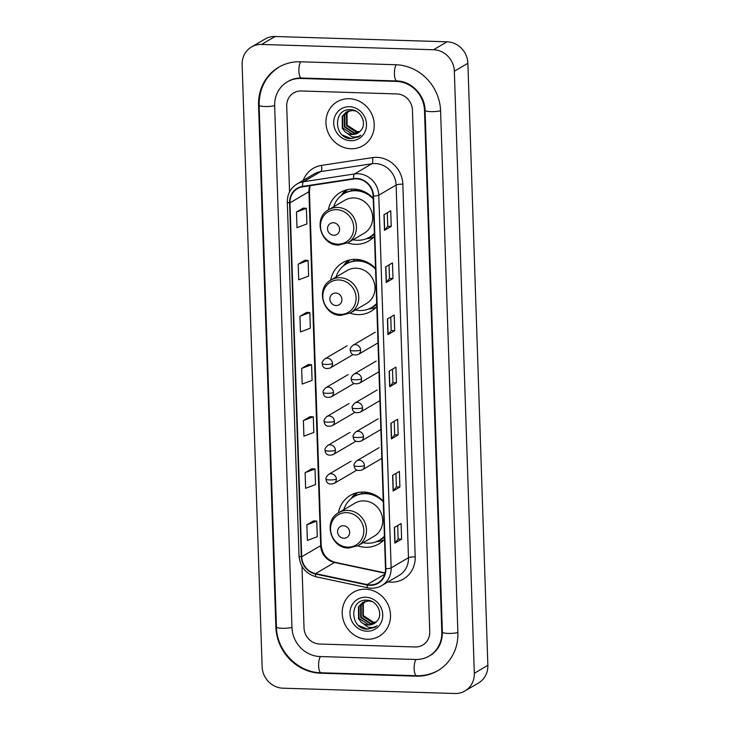 <?xml version="1.0" encoding="UTF-8"?>
<svg xmlns="http://www.w3.org/2000/svg" width="730" height="730" viewBox="0 0 730 730"><rect width="100%" height="100%" fill="white"/><g stroke="black" fill="none" stroke-linecap="round" stroke-linejoin="round"><path stroke-width="1.09" d="M383.25 501.172A28.132 26.143 -120.4 0 0 363.695 492.029A28.132 26.143 -120.4 0 0 350.373 495.387A28.132 26.143 -120.4 0 0 338.391 512.889M357.727 545.848A28.132 26.143 -120.4 0 0 365.52 547.281A28.132 26.143 -120.4 0 0 378.843 543.923A28.132 26.143 -120.4 0 0 384.518 539.324M375.53 268.485A28.132 26.143 -120.4 0 0 355.975 259.342A28.132 26.143 -120.4 0 0 342.653 262.7A28.132 26.143 -120.4 0 0 330.672 280.201M350.008 313.161A28.132 26.143 -120.4 0 0 357.8 314.594A28.132 26.143 -120.4 0 0 371.123 311.236A28.132 26.143 -120.4 0 0 376.799 306.637M373.203 198.222A28.132 26.143 -120.4 0 0 353.639 189.079A28.132 26.143 -120.4 0 0 340.317 192.437A28.132 26.143 -120.4 0 0 328.336 209.93M347.672 242.889A28.132 26.143 -120.4 0 0 355.474 244.331A28.132 26.143 -120.4 0 0 368.796 240.973A28.132 26.143 -120.4 0 0 374.463 236.374M349.259 98.705A25.477 23.679 -120.4 0 0 337.196 101.744A25.477 23.679 -120.4 0 0 327.013 129.548A25.477 23.679 -120.4 0 0 350.92 148.747A25.477 23.679 -120.4 0 0 362.983 145.699A25.477 23.679 -120.4 0 0 373.176 117.904A25.477 23.679 -120.4 0 0 349.259 98.705A25.477 23.679 -120.4 0 0 337.196 101.744A25.477 23.679 -120.4 0 0 327.013 129.548A25.477 23.679 -120.4 0 0 350.92 148.747A25.477 23.679 -120.4 0 0 362.983 145.699A25.477 23.679 -120.4 0 0 373.176 117.904A25.477 23.679 -120.4 0 0 349.259 98.705M365.538 589.201A25.477 23.679 -120.4 0 0 353.466 592.249A25.477 23.679 -120.4 0 0 343.282 620.044A25.477 23.679 -120.4 0 0 367.19 639.243A25.477 23.679 -120.4 0 0 379.262 636.204A25.477 23.679 -120.4 0 0 389.446 608.4A25.477 23.679 -120.4 0 0 365.538 589.201A25.477 23.679 -120.4 0 0 353.466 592.249A25.477 23.679 -120.4 0 0 343.282 620.044A25.477 23.679 -120.4 0 0 367.19 639.243A25.477 23.679 -120.4 0 0 379.262 636.204A25.477 23.679 -120.4 0 0 389.446 608.4A25.477 23.679 -120.4 0 0 365.538 589.201M356.486 178.85A16.991 15.786 59.6 0 1 373.13 196.032L385.495 568.725A16.991 15.786 59.6 0 1 377.994 582.878A16.991 15.786 59.6 0 1 367.154 584.566L315.552 573.616A16.991 15.786 59.6 0 1 301.709 556.78L289.965 202.831A16.991 15.786 59.6 0 1 297.466 188.678A16.991 15.786 59.6 0 1 302.722 186.816L353.694 179.023A16.991 15.786 59.6 0 1 356.486 178.85M356.468 178.439A17.41 16.179 -120.4 0 0 353.612 178.604L302.64 186.396A17.41 16.179 -120.4 0 0 289.564 202.821L301.308 556.762A17.41 16.179 -120.4 0 0 315.497 574.017L367.099 584.976A17.41 16.179 -120.4 0 0 385.896 568.743L373.532 196.041A17.41 16.179 -120.4 0 0 356.468 178.439M401.628 539.16L398.124 539.05L395.03 542.992A4.243 0.794 178.1 0 1 394.857 543.129L401.628 539.16L401.108 523.519L394.337 527.498L394.857 543.129M395.952 473.405L396.399 486.946L393.306 490.87A4.243 0.794 178.1 0 1 393.132 491.007L399.903 487.029L399.383 471.398L392.612 475.367L393.132 491.007M396.399 486.928L399.903 487.029M398.169 434.907L394.665 434.797L391.572 438.739A4.243 0.794 178.1 0 1 391.399 438.885L398.169 434.907L397.649 419.266L390.879 423.245L391.399 438.885M391.253 226.41L387.749 226.3L384.655 230.242A4.243 0.794 178.1 0 1 384.482 230.379L391.253 226.41L390.732 210.769L383.962 214.739L384.482 230.379M389.035 264.908L389.482 278.449L386.389 282.364A4.243 0.794 178.1 0 1 386.216 282.501L392.986 278.531L392.466 262.891L385.695 266.87L386.216 282.501M389.482 278.422L392.986 278.531M394.711 330.654L391.207 330.553L388.114 334.486A4.243 0.794 178.1 0 1 387.94 334.632L394.711 330.654L394.191 315.022L387.42 318.992L387.94 334.632M392.494 369.161L392.941 382.693L389.847 386.617A4.243 0.794 178.1 0 1 389.674 386.754L396.445 382.785L395.925 367.144L389.154 371.114L389.674 386.754M392.941 382.675L396.445 382.785M415.169 646.972A15.923 14.801 -120.4 0 0 422.716 645.074A15.923 14.801 -120.4 0 0 429.742 631.797L412.432 110.029A15.923 14.801 -120.4 0 0 396.828 93.924L301.289 90.976A15.923 14.801 -120.4 0 0 293.743 92.874A15.923 14.801 -120.4 0 0 286.717 106.142L289.564 191.871L286.717 106.142A15.923 14.801 -120.4 0 1 293.743 92.874A15.923 14.801 -120.4 0 1 301.289 90.976L396.828 93.924A15.923 14.801 -120.4 0 1 412.432 110.029L429.742 631.797A15.923 14.801 -120.4 0 1 422.716 645.074A15.923 14.801 -120.4 0 1 415.169 646.972L319.63 644.024L415.169 646.972M301.983 566.325L304.027 627.919A15.923 14.801 -120.4 0 0 319.63 644.024A15.923 14.801 -120.4 0 1 304.027 627.919L301.983 566.325M311.892 468.742L305.113 472.666L305.633 488.306L315.543 484.592L315.022 468.961L311.82 468.733M313.617 520.864L306.846 524.797L307.366 540.428L317.267 536.723L316.756 521.083L313.544 520.864M306.7 312.367L299.93 316.291L300.45 331.931L310.35 328.217L309.839 312.586L306.627 312.358M304.976 260.236L298.196 264.169L298.716 279.809L308.626 276.095L308.106 260.455L304.903 260.236M303.242 208.114L296.471 212.038L296.991 227.678L306.892 223.973L306.381 208.333L303.169 208.105M310.159 416.611L303.388 420.544L303.908 436.184L313.809 432.47L313.298 416.83L310.086 416.611M301.654 368.422L302.174 384.053L312.084 380.348L311.564 364.708L308.361 364.489L301.654 368.422L311.564 364.708M391.207 330.571L390.76 317.03M387.749 226.318L387.301 212.786M394.665 434.825L394.218 421.283M398.124 539.068L397.677 525.536M299.93 316.291L309.839 312.586M298.196 264.169L308.106 260.455M296.471 212.038L306.381 208.333M303.388 420.544L313.298 416.83M305.113 472.666L315.022 468.961M306.846 524.797L316.756 521.083M320.05 656.535L415.589 659.482A28.671 26.636 -120.4 0 0 429.158 656.06A28.671 26.636 -120.4 0 0 441.805 632.171L424.495 110.394A28.671 26.636 -120.4 0 0 396.408 81.413L300.87 78.466A28.671 26.636 -120.4 0 0 287.301 81.888A28.671 26.636 -120.4 0 0 274.653 105.777L291.963 627.544A28.671 26.636 -120.4 0 0 320.05 656.535M454.89 693.5A21.234 19.728 -120.4 0 0 464.946 690.963A21.234 19.728 -120.4 0 0 474.317 673.27L454.343 71.221A21.234 19.728 -120.4 0 0 433.538 49.75L261.568 44.448A21.234 19.728 -120.4 0 0 251.512 46.985A21.234 19.728 -120.4 0 0 242.141 64.678L262.116 666.727A21.234 19.728 -120.4 0 0 282.921 688.189L454.89 693.5M464.946 690.963L478.488 683.015A21.234 19.728 -120.4 0 0 487.859 665.322L467.884 63.273A21.234 19.728 -120.4 0 0 447.079 41.811L275.11 36.5A21.234 19.728 -120.4 0 0 265.054 39.037L251.512 46.985M416.137 676.163A45.652 42.422 -120.4 0 0 437.754 670.715A45.652 42.422 -120.4 0 0 457.892 632.673L440.591 110.896A45.652 42.422 -120.4 0 0 395.861 64.733L300.313 61.785A45.652 42.422 -120.4 0 0 278.705 67.233A45.652 42.422 -120.4 0 0 258.557 105.275L275.867 627.052A45.652 42.422 -120.4 0 0 320.598 673.215L416.137 676.163L416.885 675.724M357.39 131.829L346.869 124.976M359.698 131.701L356.231 132.13L346.558 125.724L346.522 113.734L348.657 110.978M359.936 131.473L356.769 131.811L347.097 125.414L347.06 113.415L348.967 110.887M358.713 132.522L354.087 133.389L344.405 126.983L344.377 114.993L347.48 111.425M358.968 132.322L354.625 133.079L344.943 126.673L344.907 114.683L347.763 111.307M344.788 131.528A11.999 11.151 -120.4 0 0 352.179 134.512A11.999 11.151 -120.4 0 0 357.855 133.079A11.999 11.151 -120.4 0 0 360.629 130.716C367.528 123.808 360.875 109.801 350.847 109.719C333.026 107.994 333.318 137.596 350.281 138.727L358.54 136.911L360.821 135.223C358.038 136.939 354.99 137.395 351.659 136.601L344.788 131.528L342.26 128.252L342.224 116.262L346.367 112L352.225 110.458L355.72 111.042M357.919 133.043L352.471 134.338L342.79 127.932L342.762 115.942L346.64 111.845M349.533 106.726A17.31 16.078 -120.4 0 0 333.701 123.215A17.31 16.078 -120.4 0 0 350.655 140.717A17.31 16.078 -120.4 0 0 366.487 124.228A17.31 16.078 -120.4 0 0 349.533 106.726M358.74 136.793L351.385 138.627L342.616 135.15M333.774 235.27A6.369 5.922 -120.4 0 0 339.596 229.202A6.369 5.922 -120.4 0 0 333.354 222.76A6.369 5.922 -120.4 0 0 327.533 228.837A6.369 5.922 -120.4 0 0 333.774 235.27M348 242.707L364.224 233.189A19.108 17.757 -120.4 0 0 371.871 212.339A19.108 17.757 -120.4 0 0 353.931 197.939A19.108 17.757 -120.4 0 0 344.888 200.221L328.655 209.738C312.796 217.832 320.671 245.572 338.611 245.079L348 242.707A19.108 17.757 -120.4 0 0 355.638 221.856A19.108 17.757 -120.4 0 0 337.707 207.457A19.108 17.757 -120.4 0 0 328.655 209.738M353.074 239.732A25.212 23.433 -120.4 0 0 357.408 240.27A25.212 23.433 -120.4 0 0 369.353 237.259A25.212 23.433 -120.4 0 0 374.362 233.217M373.222 198.861A25.212 23.433 -120.4 0 0 355.765 190.749A25.212 23.433 -120.4 0 0 343.83 193.76A25.212 23.433 -120.4 0 0 333.738 206.763M369.353 237.259L370.028 236.858A25.212 23.433 -120.4 0 0 374.371 233.509M367.591 193.505A25.212 23.433 -120.4 0 0 356.441 190.357A25.212 23.433 -120.4 0 0 344.505 193.368L343.83 193.76M361.834 190.649A19.911 18.496 -120.4 0 0 360.711 190.877M340.928 195.804L342.105 194.216A27.603 25.65 59.6 0 1 346.157 189.964M351.696 190.703L351.641 189.088M342.744 194.445A25.45 23.652 -120.4 0 1 344.213 193.331L347.434 189.645M373.796 237.077A27.603 25.65 59.6 0 1 368.112 238.546L366.15 238.801M336.101 305.541A6.369 5.922 -120.4 0 0 341.932 299.473A6.369 5.922 -120.4 0 0 335.69 293.031A6.369 5.922 -120.4 0 0 329.86 299.099A6.369 5.922 -120.4 0 0 336.101 305.541M350.327 312.969L366.56 303.452A19.108 17.757 -120.4 0 0 374.198 282.601A19.108 17.757 -120.4 0 0 356.267 268.202A19.108 17.757 -120.4 0 0 347.215 270.483L330.991 280.001C315.132 288.095 322.998 315.844 340.946 315.351L350.327 312.969A19.108 17.757 -120.4 0 0 357.974 292.119A19.108 17.757 -120.4 0 0 340.034 277.719A19.108 17.757 -120.4 0 0 330.991 280.001M355.41 309.995A25.212 23.433 -120.4 0 0 359.744 310.533A25.212 23.433 -120.4 0 0 371.679 307.522A25.212 23.433 -120.4 0 0 376.689 303.479M375.548 269.133A25.212 23.433 -120.4 0 0 358.101 261.012A25.212 23.433 -120.4 0 0 346.157 264.023A25.212 23.433 -120.4 0 0 336.065 277.026M371.679 307.522L372.355 307.129A25.212 23.433 -120.4 0 0 376.698 303.78M369.918 263.767A25.212 23.433 -120.4 0 0 358.777 260.619A25.212 23.433 -120.4 0 0 346.841 263.63L346.157 264.023M364.16 260.911A19.911 18.496 -120.4 0 0 363.038 261.148M343.255 266.067L344.432 264.479A27.603 25.65 59.6 0 1 348.484 260.236M354.023 260.966L353.977 259.36M345.071 264.707A25.45 23.652 -120.4 0 1 346.54 263.594L349.77 259.916M376.123 307.348A27.603 25.65 59.6 0 1 370.438 308.808L368.486 309.064M343.821 538.229A6.369 5.922 -120.4 0 0 349.652 532.161A6.369 5.922 -120.4 0 0 343.41 525.719A6.369 5.922 -120.4 0 0 337.579 531.787A6.369 5.922 -120.4 0 0 343.821 538.229M358.047 545.657L374.28 536.139A19.108 17.757 -120.4 0 0 381.918 515.289A19.108 17.757 -120.4 0 0 363.987 500.889A19.108 17.757 -120.4 0 0 354.935 503.171L338.711 512.688C322.852 520.782 330.717 548.531 348.666 548.038L358.047 545.657A19.108 17.757 -120.4 0 0 365.693 524.806A19.108 17.757 -120.4 0 0 347.754 510.407A19.108 17.757 -120.4 0 0 338.711 512.688M363.129 542.682A25.212 23.433 -120.4 0 0 367.464 543.22A25.212 23.433 -120.4 0 0 379.399 540.209A25.212 23.433 -120.4 0 0 384.409 536.167M383.268 501.82A25.212 23.433 -120.4 0 0 365.821 493.699A25.212 23.433 -120.4 0 0 353.877 496.71A25.212 23.433 -120.4 0 0 343.784 509.713M379.399 540.209L380.075 539.817A25.212 23.433 -120.4 0 0 384.418 536.468M377.638 496.455A25.212 23.433 -120.4 0 0 366.496 493.307A25.212 23.433 -120.4 0 0 354.552 496.318L353.877 496.71M371.88 493.599A19.911 18.496 -120.4 0 0 370.758 493.836M350.975 498.754L352.152 497.167A27.603 25.65 59.6 0 1 356.204 492.923M361.742 493.653L361.697 492.047M352.791 497.395A25.45 23.652 -120.4 0 1 354.26 496.281L357.49 492.604M383.843 540.036A27.603 25.65 59.6 0 1 378.158 541.496L376.205 541.751M373.66 622.325L363.148 615.481M375.977 622.197L372.51 622.626L362.828 616.22L362.792 604.23L364.927 601.483M376.205 621.969L373.048 622.316L363.367 615.91L363.33 603.92L365.237 601.392M374.983 623.019L370.356 623.885L360.675 617.489L360.647 605.498L363.75 601.931M375.238 622.827L370.895 623.575L361.213 617.169L361.186 605.179L364.042 601.803M361.058 622.033A11.999 11.151 -120.4 0 0 368.449 625.008A11.999 11.151 -120.4 0 0 374.125 623.575A11.999 11.151 -120.4 0 0 376.899 621.212C383.798 614.304 377.145 600.306 367.126 600.215C349.296 598.49 349.597 628.092 366.551 629.223L374.809 627.408L377.1 625.72C374.317 627.435 371.26 627.891 367.938 627.106L361.058 622.033L358.53 618.748L358.494 606.758L362.637 602.496L368.504 600.963L371.999 601.538M374.189 623.539L368.741 624.834L359.069 618.429L359.032 606.438L362.91 602.341M365.803 597.231A17.31 16.078 -120.4 0 0 349.971 613.72A17.31 16.078 -120.4 0 0 366.925 631.213A17.31 16.078 -120.4 0 0 382.757 614.724A17.31 16.078 -120.4 0 0 365.803 597.231M375.01 627.289L367.655 629.132L358.886 625.656M303.205 180.383A26.545 24.665 59.6 0 1 321.492 165.409L372.473 157.616A26.545 24.665 59.6 0 1 402.832 184.188L415.197 556.89A5.311 0.995 -1.9 0 0 408.471 557.729L396.116 185.028A21.234 19.728 -120.4 0 0 375.302 163.556A21.234 19.728 -120.4 0 0 371.826 163.766L320.844 171.559A21.234 19.728 -120.4 0 0 314.274 173.886L296.937 184.06A21.234 19.728 59.6 0 1 303.507 181.733A5.311 1.843 81.3 0 0 302.64 186.396M415.197 556.89A26.545 24.665 59.6 0 1 390.915 582.175A26.545 24.665 59.6 0 1 388.041 581.919M399.109 575.423A21.234 19.728 -120.4 0 0 408.471 557.729L391.143 567.894A21.234 19.728 59.6 0 1 381.772 585.588L399.109 575.423M321.492 165.409A5.311 1.843 -98.7 0 1 320.844 171.559L303.507 181.733L354.488 173.941A21.234 19.728 59.6 0 1 357.974 173.731A21.234 19.728 59.6 0 1 378.779 195.202A5.311 0.995 178.1 0 1 373.532 196.041M353.612 178.604A5.311 1.843 81.3 0 1 354.488 173.941L371.826 163.766A5.311 1.843 -98.7 0 0 372.473 157.616M296.937 184.06C290.494 188.157 287.282 194.162 287.291 202.082A5.311 0.995 -1.9 0 0 289.564 202.821M301.308 556.762A5.311 0.995 178.1 0 1 299.035 556.032C300.13 566.927 305.852 573.862 316.218 576.828L367.81 587.787C372.793 588.791 377.446 588.061 381.772 585.588M315.497 574.017A5.311 1.496 102 0 0 316.218 576.828M367.099 584.976A5.311 1.496 102 0 0 367.81 587.787M385.896 568.743A5.311 0.995 -1.9 0 0 391.143 567.894L378.779 195.202L396.116 185.028A5.311 0.995 -1.9 0 1 402.832 184.188M301.709 556.78L320.671 545.648A16.991 15.786 -120.4 0 0 334.513 562.492L385.038 573.214M315.552 573.616L334.513 562.492A9.554 2.692 -78 0 1 335.234 562.337L385.112 572.922M367.154 584.566L384.765 574.236M309.812 185.73A16.991 15.786 -120.4 0 0 308.927 191.707L320.671 545.648A9.554 1.779 -1.9 0 0 321.173 545.055C322.213 554.18 326.903 559.937 335.234 562.337M289.965 202.831L308.927 191.707A9.554 1.779 -1.9 0 0 309.429 191.105L321.173 545.055M389.847 386.617L389.327 371.013M388.114 334.486L387.594 318.891M386.389 282.364L385.869 266.76M384.655 230.242L384.135 214.638M391.572 438.739L391.052 423.144M393.306 490.87L392.786 475.267M395.03 542.992L394.51 527.389M457.892 632.49A8.495 1.588 178.1 0 1 448.156 633.412A8.495 1.588 178.1 0 1 442.38 632.107C442.325 642.646 438.265 650.43 430.171 655.467M438.766 670.113C431.968 674.055 424.577 675.925 416.62 675.715A8.495 2.71 -88.2 0 1 414.166 668.817A8.495 2.71 -88.2 0 1 415.972 659.491M416.62 675.715L321.081 672.768A8.495 2.71 -88.2 0 1 318.627 665.87A8.495 2.71 -88.2 0 1 320.434 656.544M321.081 672.768C297.831 672.613 276.67 650.786 276.442 626.988A8.495 1.588 -1.9 0 0 282.218 628.293A8.495 1.588 -1.9 0 0 291.954 627.371M279.718 66.64C265.948 75.418 259.086 88.275 259.132 105.211A8.495 1.588 -1.9 0 0 264.908 106.516A8.495 1.588 -1.9 0 0 274.644 105.594M300.705 61.794A8.495 2.71 91.8 0 0 298.899 71.12A8.495 2.71 91.8 0 0 301.344 78.019L396.883 80.966C411.017 80.884 425.015 95.11 425.07 110.33L442.38 632.107M396.244 64.742A8.495 2.71 91.8 0 0 394.437 74.068A8.495 2.71 91.8 0 0 396.883 80.966M440.582 110.714A8.495 1.588 178.1 0 1 430.846 111.635A8.495 1.588 178.1 0 1 425.07 110.33M487.859 665.322L474.317 673.27M275.11 36.5L261.568 44.448M447.079 41.811L433.538 49.75M467.884 63.273L454.343 71.221M321.346 672.777L320.598 673.215M276.433 626.723L275.867 627.052M259.123 104.947L258.557 105.275M442.371 631.842L441.805 632.171M301.618 78.028L300.87 78.466M397.156 80.975L396.408 81.413M425.061 110.066L424.495 110.394M337.707 244.167A17.556 16.316 -120.4 0 0 353.758 227.441A17.556 16.316 -120.4 0 0 336.557 209.683A17.556 16.316 -120.4 0 0 320.507 226.41A17.556 16.316 -120.4 0 0 337.707 244.167M368.221 237.88A25.45 23.652 -120.4 0 0 374.399 234.211M340.034 314.429A17.556 16.316 -120.4 0 0 356.094 297.703A17.556 16.316 -120.4 0 0 338.893 279.955A17.556 16.316 -120.4 0 0 322.833 296.681A17.556 16.316 -120.4 0 0 340.034 314.429M370.557 308.142A25.45 23.652 -120.4 0 0 376.726 304.474M347.754 547.117A17.556 16.316 -120.4 0 0 363.814 530.391A17.556 16.316 -120.4 0 0 346.613 512.642A17.556 16.316 -120.4 0 0 330.553 529.369A17.556 16.316 -120.4 0 0 347.754 547.117M378.277 540.83A25.45 23.652 -120.4 0 0 384.445 537.161M360.611 350.026A5.311 4.937 -120.4 0 0 352.9 345.29C350.655 347.507 349.789 349.095 350.281 350.044A5.311 0.995 -1.9 0 0 353.895 350.865A5.311 0.995 178.1 0 0 360.611 350.026A5.311 4.937 -120.4 0 1 358.275 354.452C353.302 355.793 350.637 354.324 350.281 350.044M361.569 378.906A5.311 4.937 -120.4 0 0 353.858 374.171C351.614 376.388 350.747 377.976 351.24 378.925A5.311 0.995 -1.9 0 0 354.853 379.746A5.311 0.995 178.1 0 0 361.569 378.906A5.311 4.937 -120.4 0 1 359.233 383.323C354.26 384.673 351.595 383.204 351.24 378.925M362.527 407.778A5.311 4.937 -120.4 0 0 354.816 403.051C352.572 405.269 351.705 406.847 352.198 407.805A5.311 0.995 -1.9 0 0 355.811 408.618A5.311 0.995 178.1 0 0 362.527 407.778A5.311 4.937 -120.4 0 1 360.191 412.204C355.218 413.545 352.553 412.076 352.198 407.805M363.485 436.659A5.311 4.937 -120.4 0 0 355.775 431.923C353.53 434.14 352.663 435.728 353.156 436.677A5.311 0.995 -1.9 0 0 356.769 437.498A5.311 0.995 178.1 0 0 363.485 436.659A5.311 4.937 -120.4 0 1 361.149 441.084C356.176 442.426 353.512 440.957 353.156 436.677M364.443 465.539A5.311 4.937 -120.4 0 0 356.733 460.803C354.488 463.021 353.621 464.608 354.114 465.558A5.311 0.995 -1.9 0 0 357.727 466.37A5.311 0.995 178.1 0 0 364.443 465.539A5.311 4.937 -120.4 0 1 362.107 469.956C357.134 471.297 354.47 469.837 354.114 465.558M332.533 363.586A5.311 4.937 -120.4 0 0 324.813 358.85C322.578 361.067 321.702 362.655 322.195 363.604A5.311 0.995 -1.9 0 0 325.808 364.425A5.311 0.995 178.1 0 0 332.533 363.586A5.311 4.937 -120.4 0 1 330.188 368.011C325.224 369.353 322.56 367.884 322.195 363.604M333.491 392.457A5.311 4.937 -120.4 0 0 325.772 387.73C323.536 389.948 322.66 391.526 323.153 392.484A5.311 0.995 -1.9 0 0 326.766 393.297A5.311 0.995 178.1 0 0 333.491 392.457A5.311 4.937 -120.4 0 1 331.146 396.883C326.182 398.224 323.518 396.755 323.153 392.484M334.45 421.338A5.311 4.937 -120.4 0 0 326.73 416.602C324.494 418.819 323.618 420.407 324.111 421.356A5.311 0.995 -1.9 0 0 327.724 422.177A5.311 0.995 178.1 0 0 334.45 421.338A5.311 4.937 -120.4 0 1 332.104 425.763C327.14 427.105 324.476 425.636 324.111 421.356M335.408 450.218A5.311 4.937 -120.4 0 0 327.688 445.482C325.452 447.7 324.576 449.288 325.069 450.237A5.311 0.995 -1.9 0 0 328.683 451.058A5.311 0.995 178.1 0 0 335.408 450.218A5.311 4.937 -120.4 0 1 333.062 454.644C328.099 455.985 325.434 454.516 325.069 450.237M336.366 479.09A5.311 4.937 -120.4 0 0 328.646 474.363C326.41 476.58 325.534 478.159 326.027 479.117A5.311 0.995 -1.9 0 0 329.641 479.929A5.311 0.995 178.1 0 0 336.366 479.09A5.311 4.937 -120.4 0 1 334.021 483.515C329.057 484.857 326.392 483.388 326.027 479.117M287.291 202.082L299.035 556.032M310.131 185.675L309.429 191.105M288.313 81.295C292.255 78.995 296.599 77.9 301.344 78.019M276.442 626.988L259.132 105.211M432.881 653.87L429.158 656.06M378.003 342.881L358.275 354.452M375.247 332.177L352.9 345.29M378.961 371.752L359.233 383.323M376.205 361.058L353.858 374.171M379.919 400.633L360.191 412.204M377.164 389.939L354.816 403.051M380.877 429.505L361.149 441.084M378.122 418.81L355.775 431.923M381.827 458.385L362.107 469.956M379.08 447.691L356.733 460.803M352.535 354.899L330.188 368.011M347.161 345.737L324.813 358.85M353.493 383.77L331.146 396.883M348.119 374.618L325.772 387.73M354.452 412.651L332.104 425.763M349.077 403.498L326.73 416.602M355.41 441.531L333.062 454.644M350.035 432.37L327.688 445.482M356.368 470.403L334.021 483.515M350.993 461.25L328.646 474.363"/></g></svg>
